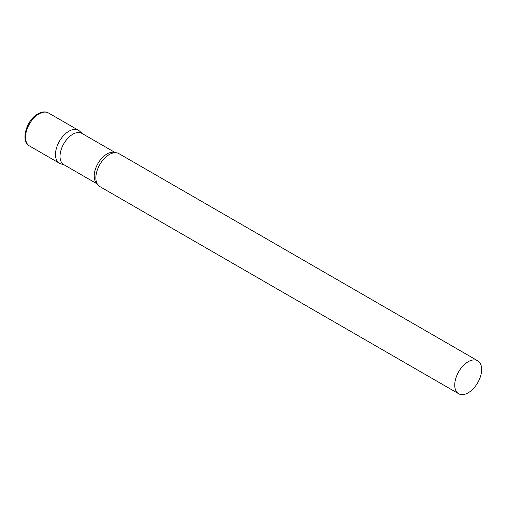 <?xml version="1.0" encoding="UTF-8"?>
<svg xmlns="http://www.w3.org/2000/svg" width="507" height="507" viewBox="0 0 507 507"><rect width="100%" height="100%" fill="white"/><g stroke="black" fill="none" stroke-linecap="round" stroke-linejoin="round"><path stroke-width="0.76" d="M29.463 145.94L59.42 163.241A19.032 10.989 -60 0 1 56.505 147.987A19.032 10.989 -60 0 1 68.933 131.218A19.032 10.989 -60 0 1 78.452 130.274L48.495 112.979A19.032 10.989 -60 0 0 38.976 113.923A19.032 10.989 -60 0 0 26.541 130.692A19.032 10.989 -60 0 0 29.463 145.94C20.305 141.909 26.193 119.975 37.962 113.822C41.98 111.597 45.491 111.312 48.495 112.979M115.362 152.696L81.836 133.341A18.068 10.432 120 0 0 67.913 138.183A18.068 10.432 120 0 0 60.029 156.365A18.068 10.432 120 0 0 63.768 164.636L97.293 183.99M82.4 133.671L79.561 131.085A19.032 10.989 120 0 0 64.573 134.577A19.032 10.989 120 0 0 55.478 154.527A19.032 10.989 120 0 0 60.682 163.793L64.332 164.965M477.708 360.781L118.834 153.589A19.032 10.989 120 0 0 113.479 152.892A19.032 10.989 120 0 0 95.861 177.843A19.032 10.989 120 0 0 96.52 182.267A19.032 10.989 120 0 0 99.803 186.551L458.677 393.749A19.032 10.989 120 0 0 473.342 388.647A19.032 10.989 120 0 0 481.65 369.495A19.032 10.989 120 0 0 477.708 360.781A19.032 10.989 120 0 0 463.043 365.883A19.032 10.989 120 0 0 454.735 385.035A19.032 10.989 120 0 0 458.677 393.749M115.235 152.696A18.068 10.432 120 0 0 101.609 158.457A18.068 10.432 120 0 0 94.213 176.106A18.068 10.432 120 0 0 97.23 183.883"/></g></svg>
